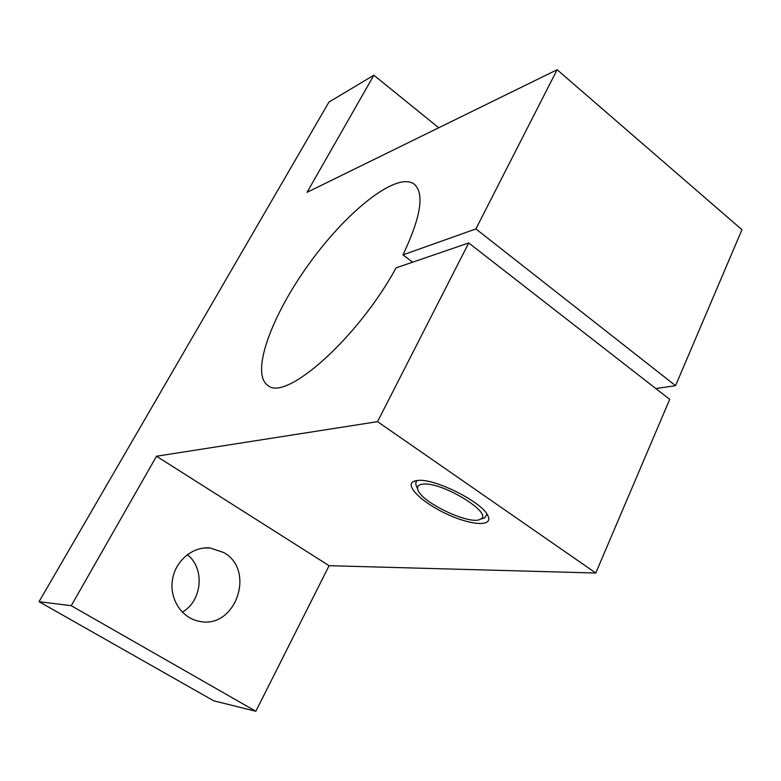 <?xml version="1.0" encoding="UTF-8"?>
<svg xmlns="http://www.w3.org/2000/svg" width="781" height="781" viewBox="0 0 781 781"><rect width="100%" height="100%" fill="white"/><g stroke="black" fill="none" stroke-linecap="round" stroke-linejoin="round"><path stroke-width="1.17" d="M486.953 514.103L484.796 517.832L482.258 518.623M417.786 489.502L416.498 486.192C415.336 483.624 415.658 481.711 417.464 480.461M417.718 480.442C434.617 478.04 483.097 502.525 488.018 515.968C493.299 526.941 471.109 525.486 446.869 514.074C422.58 502.915 404.626 485.802 413.491 481.457L417.718 480.442M223.766 552.558L210.226 547.998C192.897 546.183 175.374 560.641 172.445 579.775C169.301 598.871 181.67 618.025 199.009 621.246C235.413 629.945 256.207 570.267 223.766 552.558M414.955 184.765L413.549 183.662C395.391 172.152 346.042 212.227 308.798 264.232C271.271 316.061 250.027 374.031 268.137 385.609C285.924 401.639 357.903 338.095 396.104 267.854L468.727 242.959L669.717 399.364L595.786 573.02L329.094 565.698L156.512 456.231L71.237 605.705L39.05 601.682L328.977 102.047L373.865 75.23L307.07 192.311L557.126 69.734L475.893 228.921L402.976 254.87L412.641 262.191M329.094 565.698L255.856 711.266L71.237 605.705M255.856 711.266L213.75 700.821L39.05 601.682M182.315 612.197C202.386 600.745 205.071 568.256 187.313 554.647M438.727 127.772L373.865 75.23M475.893 228.921L675.555 385.668L741.95 229.712L557.126 69.734M675.555 385.668L655.835 388.557M413.549 183.662C424.815 192.39 421.291 216.122 402.976 254.87M468.727 242.959L377.545 421.652L156.512 456.231M595.786 573.02L377.545 421.652M423.107 484.113C442.3 481.594 494.705 513.966 480.305 519.238C470.65 525.486 422.892 503.267 418.138 490.4C416.537 486.68 418.186 484.581 423.107 484.113M416.517 480.569L413.491 481.457M204.515 547.979L210.226 547.998M480.305 519.238L484.796 517.832"/></g></svg>
